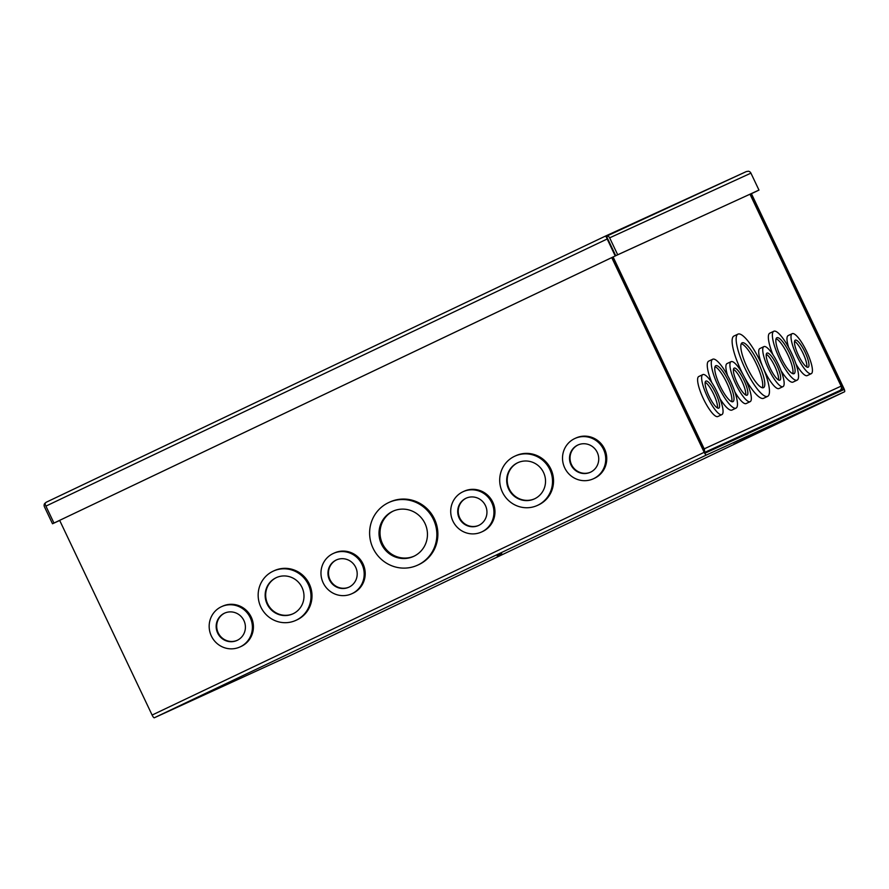 <?xml version="1.0" encoding="UTF-8"?>
<svg xmlns="http://www.w3.org/2000/svg" width="889" height="889" viewBox="0 0 889 889"><rect width="100%" height="100%" fill="white"/><g stroke="black" fill="none" stroke-linecap="round" stroke-linejoin="round"><path stroke-width="1.33" d="M605.553 236.041L746.249 171.61A3.389 3.289 -114.6 0 0 746.249 171.61L607.109 235.918A3.389 3.289 65.4 0 1 609.654 237.841L617.699 254.776L758.973 190.09L750.927 173.144A3.389 3.289 -114.6 0 0 748.382 171.221L746.271 171.599M605.487 236.074L46.206 502.241A3.389 0.822 -115.5 0 1 46.217 502.229L605.487 236.074L607.687 238.774L606.931 237.196M46.206 502.241L45.05 503.407A3.389 0.822 64.5 0 0 45.917 506.119L607.187 238.997A3.389 0.822 -115.5 0 1 606.309 236.296M59.707 520.465L52.495 523.765L44.45 506.819A3.389 3.289 65.4 0 1 44.572 503.63L45.139 503.985M46.195 502.241L44.572 503.63M757.495 190.791L751.405 193.691L757.495 190.802M758.973 190.09L615.733 255.71L607.687 238.774L615.733 255.721L53.962 523.054L45.917 506.119M607.109 235.918L606.943 237.196M617.699 254.776L615.232 255.943L607.187 238.997M615.232 255.943L53.962 523.054M52.495 523.765L59.685 520.432M765.018 429.431L734.381 443.9L765.018 429.431M790.399 417.497L784.176 420.43L790.399 417.497M659.482 477.449L653.248 480.382L659.482 477.449M210.904 690.931L204.681 693.865L210.904 690.931M341.832 630.979L335.598 633.913L341.832 630.979M388.437 502.685A34.471 33.438 65.4 0 1 388.882 502.474A34.471 33.438 65.4 0 1 433.532 519.676A34.471 33.438 65.4 0 1 418.019 564.971A34.471 33.438 65.4 0 1 417.586 565.171A34.471 33.438 65.4 0 1 372.936 547.968A34.471 33.438 65.4 0 1 388.437 502.685M388.882 502.474L389.893 502.007A34.471 33.438 65.4 0 1 434.554 519.209A34.471 33.438 65.4 0 1 419.041 564.504A34.471 33.438 65.4 0 1 418.608 564.704L417.586 565.171M333.075 553.569A22.158 21.492 65.4 0 1 333.353 553.447A22.158 21.492 65.4 0 1 362.056 564.504A22.158 21.492 65.4 0 1 352.088 593.619A22.158 21.492 65.4 0 1 351.811 593.741A22.158 21.492 65.4 0 1 323.107 582.684A22.158 21.492 65.4 0 1 333.075 553.569M333.353 553.447L334.375 552.98A22.158 21.492 65.4 0 1 363.079 564.037A22.158 21.492 65.4 0 1 353.111 593.152A22.158 21.492 65.4 0 1 352.833 593.274L351.811 593.741M272.956 571.283A27.092 26.27 65.4 0 1 273.29 571.116A27.092 26.27 65.4 0 1 308.383 584.64A27.092 26.27 65.4 0 1 296.193 620.222A27.092 26.27 65.4 0 1 295.848 620.378A27.092 26.27 65.4 0 1 260.766 606.865A27.092 26.27 65.4 0 1 272.956 571.283M273.29 571.116L274.312 570.649A27.092 26.27 65.4 0 1 309.394 584.162A27.092 26.27 65.4 0 1 297.215 619.755A27.092 26.27 65.4 0 1 296.87 619.911L295.848 620.378M221.283 606.776A22.158 21.492 65.4 0 1 221.561 606.654A22.158 21.492 65.4 0 1 250.265 617.711A22.158 21.492 65.4 0 1 240.297 646.825A22.158 21.492 65.4 0 1 240.008 646.948A22.158 21.492 65.4 0 1 211.304 635.891A22.158 21.492 65.4 0 1 221.283 606.776M221.561 606.654L222.583 606.187A22.158 21.492 65.4 0 1 251.287 617.244A22.158 21.492 65.4 0 1 241.308 646.359A22.158 21.492 65.4 0 1 241.03 646.481L240.008 646.948M574.616 438.621A22.158 21.492 65.4 0 1 574.894 438.488A22.158 21.492 65.4 0 1 603.598 449.545A22.158 21.492 65.4 0 1 593.63 478.66A22.158 21.492 65.4 0 1 593.352 478.793A22.158 21.492 65.4 0 1 564.648 467.736A22.158 21.492 65.4 0 1 574.616 438.621M574.894 438.488L575.916 438.021A22.158 21.492 65.4 0 1 604.62 449.078A22.158 21.492 65.4 0 1 594.652 478.193A22.158 21.492 65.4 0 1 594.374 478.326L593.352 478.793M514.498 456.324A27.092 26.27 65.4 0 1 514.831 456.168A27.092 26.27 65.4 0 1 549.913 469.681A27.092 26.27 65.4 0 1 537.734 505.263A27.092 26.27 65.4 0 1 537.389 505.43A27.092 26.27 65.4 0 1 502.307 491.917A27.092 26.27 65.4 0 1 514.498 456.324M514.831 456.168L515.853 455.701A27.092 26.27 65.4 0 1 550.936 469.214A27.092 26.27 65.4 0 1 538.756 504.796A27.092 26.27 65.4 0 1 538.412 504.963L537.389 505.43M462.825 491.828A22.158 21.492 65.4 0 1 463.102 491.695A22.158 21.492 65.4 0 1 491.806 502.752A22.158 21.492 65.4 0 1 481.838 531.866A22.158 21.492 65.4 0 1 481.549 532A22.158 21.492 65.4 0 1 452.845 520.943A22.158 21.492 65.4 0 1 462.825 491.828M463.102 491.695L464.125 491.228A22.158 21.492 65.4 0 1 492.828 502.285A22.158 21.492 65.4 0 1 482.849 531.4A22.158 21.492 65.4 0 1 482.571 531.533L481.549 532M392.571 511.386A24.848 24.092 -114.6 0 0 381.403 544.012A24.848 24.092 -114.6 0 0 413.574 556.414A24.848 24.092 -114.6 0 0 413.885 556.27A24.848 24.092 -114.6 0 0 425.064 523.632A24.848 24.092 -114.6 0 0 392.882 511.242A24.848 24.092 -114.6 0 0 392.571 511.386M393.405 511.008A24.848 24.092 -114.6 0 0 382.348 543.39A24.848 24.092 -114.6 0 0 414.085 556.17M336.153 560.048A14.991 14.535 -114.6 0 0 329.408 579.75A14.991 14.535 -114.6 0 0 349.01 587.14A14.991 14.535 -114.6 0 0 355.756 567.449A14.991 14.535 -114.6 0 0 336.153 560.048M336.609 559.848A14.991 14.535 -114.6 0 0 329.886 579.406A14.991 14.535 -114.6 0 0 349.088 587.107M276.035 577.761A19.914 19.314 -114.6 0 0 267.067 603.92A19.914 19.314 -114.6 0 0 292.87 613.855A19.914 19.314 -114.6 0 0 293.114 613.743A19.914 19.314 -114.6 0 0 302.071 587.573A19.914 19.314 -114.6 0 0 276.279 577.639A19.914 19.314 -114.6 0 0 276.035 577.761M276.546 577.528A19.914 19.314 -114.6 0 0 267.533 603.553A19.914 19.314 -114.6 0 0 293.126 613.732M224.35 613.254A14.991 14.535 -114.6 0 0 217.616 632.957A14.991 14.535 -114.6 0 0 237.219 640.347A14.991 14.535 -114.6 0 0 243.964 620.655A14.991 14.535 -114.6 0 0 224.35 613.254M224.806 613.054A14.991 14.535 -114.6 0 0 218.094 632.612A14.991 14.535 -114.6 0 0 237.285 640.313M577.694 445.1A14.991 14.535 -114.6 0 0 570.949 464.791A14.991 14.535 -114.6 0 0 590.552 472.181A14.991 14.535 -114.6 0 0 597.297 452.49A14.991 14.535 -114.6 0 0 577.694 445.1M578.15 444.9A14.991 14.535 -114.6 0 0 571.427 464.458A14.991 14.535 -114.6 0 0 590.629 472.148M517.565 462.802A19.914 19.314 -114.6 0 0 508.608 488.972A19.914 19.314 -114.6 0 0 534.4 498.907A19.914 19.314 -114.6 0 0 534.656 498.785A19.914 19.314 -114.6 0 0 543.612 472.626A19.914 19.314 -114.6 0 0 517.82 462.691A19.914 19.314 -114.6 0 0 517.565 462.802M518.087 462.569A19.914 19.314 -114.6 0 0 509.075 488.606A19.914 19.314 -114.6 0 0 534.667 498.785M465.892 498.307A14.991 14.535 -114.6 0 0 459.146 517.998A14.991 14.535 -114.6 0 0 478.76 525.388A14.991 14.535 -114.6 0 0 485.505 505.697A14.991 14.535 -114.6 0 0 465.892 498.307M466.347 498.107A14.991 14.535 -114.6 0 0 459.635 517.665A14.991 14.535 -114.6 0 0 478.827 525.355M751.372 193.602L843.85 388.36A3.389 0.822 -115.5 0 1 844.55 391.771L706.399 455.024A3.389 0.822 -115.5 0 1 704.199 452.312L611.743 257.61M59.652 520.354L152.108 715.056A3.389 0.822 64.5 0 0 154.308 717.779L292.459 654.515L844.55 391.771L292.459 654.515M840.583 389.904L843.35 388.593L750.872 193.835M843.35 388.593L843.583 389.738L705.433 453.001L612.243 257.377M745.171 368.735A34.471 8.401 -115.5 0 1 737.992 334.108A34.471 8.401 -115.5 0 1 760.439 361.745A34.471 8.401 -115.5 0 1 767.618 396.372A34.471 8.401 -115.5 0 1 745.171 368.735M743.193 374.825A34.471 8.401 -115.5 0 1 741.137 370.657A34.471 8.401 -115.5 0 1 733.958 336.031L737.992 334.108M768.529 368.868A22.158 5.401 -115.5 0 1 763.918 346.61A22.158 5.401 -115.5 0 1 778.353 364.379A22.158 5.401 -115.5 0 1 782.965 386.637A22.158 5.401 -115.5 0 1 768.529 368.868M782.965 386.637L778.931 388.56A22.158 5.401 -115.5 0 1 764.496 370.791A22.158 5.401 -115.5 0 1 763.318 368.224M762.506 366.279A22.158 5.401 -115.5 0 1 759.884 348.532L763.918 346.61M779.464 358.445A27.092 6.601 -115.5 0 1 773.83 331.241A27.092 6.601 -115.5 0 1 791.466 352.955A27.092 6.601 -115.5 0 1 797.111 380.159A27.092 6.601 -115.5 0 1 779.464 358.445M772.885 354.589A27.092 6.601 -115.5 0 1 769.796 333.164L773.83 331.241M796.811 355.922A22.158 5.401 -115.5 0 1 792.199 333.664A22.158 5.401 -115.5 0 1 806.634 351.433A22.158 5.401 -115.5 0 1 811.246 373.691A22.158 5.401 -115.5 0 1 796.811 355.922M788.632 347.399A22.158 5.401 -115.5 0 1 788.154 335.586L792.199 333.664M735.714 383.904A22.158 5.401 -115.5 0 1 731.102 361.645A22.158 5.401 -115.5 0 1 745.538 379.403A22.158 5.401 -115.5 0 1 750.149 401.661A22.158 5.401 -115.5 0 1 735.714 383.904M727.535 375.38A22.158 5.401 -115.5 0 1 727.058 363.557L731.102 361.645M718.368 386.426A27.092 6.601 -115.5 0 1 712.734 359.223A27.092 6.601 -115.5 0 1 730.369 380.925A27.092 6.601 -115.5 0 1 736.014 408.14A27.092 6.601 -115.5 0 1 718.368 386.426M711.789 382.559A27.092 6.601 -115.5 0 1 708.7 361.145L712.734 359.223M707.433 396.85A22.158 5.401 -115.5 0 1 702.821 374.591A22.158 5.401 -115.5 0 1 717.256 392.349A22.158 5.401 -115.5 0 1 721.868 414.618A22.158 5.401 -115.5 0 1 707.433 396.85M721.868 414.618L717.834 416.541A22.158 5.401 -115.5 0 1 703.399 398.772A22.158 5.401 -115.5 0 1 698.787 376.514L702.821 374.591M747.305 367.757A24.848 6.056 64.5 0 0 763.484 387.671A24.848 6.056 64.5 0 0 758.306 362.723A24.848 6.056 64.5 0 0 742.137 342.81A24.848 6.056 64.5 0 0 747.305 367.757M762.251 387.76A24.848 6.056 64.5 0 0 756.239 363.701A24.848 6.056 64.5 0 0 741.293 343.71M770.118 368.146A14.991 3.656 64.5 0 0 779.886 380.159A14.991 3.656 64.5 0 0 776.764 365.101A14.991 3.656 64.5 0 0 766.996 353.089A14.991 3.656 64.5 0 0 770.118 368.146M778.52 379.97A14.991 3.656 64.5 0 0 774.697 366.09A14.991 3.656 64.5 0 0 766.285 354.267M781.053 357.722A19.914 4.856 64.5 0 0 794.033 373.691A19.914 4.856 64.5 0 0 789.876 353.678A19.914 4.856 64.5 0 0 776.908 337.72A19.914 4.856 64.5 0 0 781.053 357.722M792.755 373.669A19.914 4.856 64.5 0 0 787.81 354.667A19.914 4.856 64.5 0 0 776.119 338.72M798.4 355.2A14.991 3.656 64.5 0 0 808.168 367.213A14.991 3.656 64.5 0 0 805.045 352.155A14.991 3.656 64.5 0 0 795.277 340.143A14.991 3.656 64.5 0 0 798.4 355.2M806.801 367.024A14.991 3.656 64.5 0 0 802.967 353.144A14.991 3.656 64.5 0 0 794.566 341.32M737.303 383.17A14.991 3.656 64.5 0 0 747.071 395.194A14.991 3.656 64.5 0 0 743.949 380.136A14.991 3.656 64.5 0 0 734.181 368.113A14.991 3.656 64.5 0 0 737.303 383.17M745.704 394.994A14.991 3.656 64.5 0 0 741.871 381.114A14.991 3.656 64.5 0 0 733.469 369.291M719.957 385.704A19.914 4.856 64.5 0 0 732.936 401.661A19.914 4.856 64.5 0 0 728.78 381.659A19.914 4.856 64.5 0 0 715.812 365.69A19.914 4.856 64.5 0 0 719.957 385.704M731.658 401.65A19.914 4.856 64.5 0 0 726.713 382.648A19.914 4.856 64.5 0 0 715.023 366.701M709.022 396.127A14.991 3.656 64.5 0 0 718.79 408.14A14.991 3.656 64.5 0 0 715.667 393.082A14.991 3.656 64.5 0 0 705.899 381.07A14.991 3.656 64.5 0 0 709.022 396.127M717.423 407.951A14.991 3.656 64.5 0 0 713.6 394.071A14.991 3.656 64.5 0 0 705.188 382.237M704.977 452.601L839.616 390.615A3.389 3.289 -114.6 0 0 841.127 386.137L841.138 386.148M767.618 396.372L763.584 398.294A34.471 8.401 -115.5 0 1 744.426 377.147M797.111 380.159L793.077 382.081A27.092 6.601 -115.5 0 1 781.064 370.713M811.246 373.691L807.212 375.614A22.158 5.401 -115.5 0 1 795.933 363.89M750.149 401.661L746.115 403.584A22.158 5.401 -115.5 0 1 734.836 391.86M736.014 408.14L731.98 410.062A27.092 6.601 -115.5 0 1 719.968 398.683M613.099 256.965L704.199 448.845L703.343 449.245L704.199 448.845A3.389 3.289 65.4 0 1 704.366 451.401M497.184 555.836L501.74 553.669L497.184 555.836M609.654 237.841L750.927 173.144M706.399 455.024L154.308 717.779M704.199 452.312L152.108 715.056M781.898 417.841L807.334 405.728M750.005 194.224L841.127 386.137L704.199 448.845M704.821 452.334L839.616 390.615M733.803 444.133L783.854 420.364M781.331 417.63L782.087 417.897M733.614 439.488L733.358 440.211M750.094 194.191L841.227 386.104"/></g></svg>
